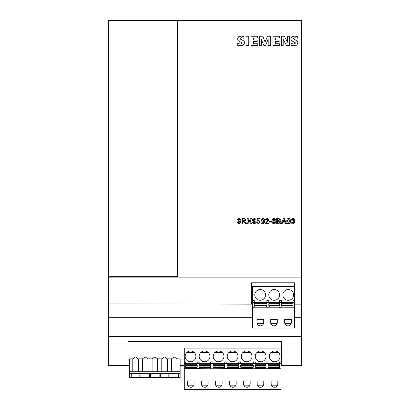 <?xml version="1.0" encoding="UTF-8"?>
<svg xmlns="http://www.w3.org/2000/svg" width="410" height="410" viewBox="0 0 410 410"><rect width="100%" height="100%" fill="white"/><g stroke="black" fill="none" stroke-linecap="round" stroke-linejoin="round"><path stroke-width="0.61" d="M254.789 294.908A5.386 5.386 0 0 0 260.176 300.294A5.386 5.386 0 0 0 265.562 294.908A5.386 5.386 0 0 0 260.176 289.527A5.386 5.386 0 0 0 254.789 294.908M268.816 294.908A5.386 5.386 0 0 0 274.203 300.294A5.386 5.386 0 0 0 279.589 294.908A5.386 5.386 0 0 0 274.203 289.527A5.386 5.386 0 0 0 268.816 294.908M282.849 294.908A5.386 5.386 0 0 0 288.23 300.294A5.386 5.386 0 0 0 293.616 294.908A5.386 5.386 0 0 0 288.23 289.527A5.386 5.386 0 0 0 282.849 294.908M167.321 371.737L167.321 358.863L171.436 358.863L174.209 356.931L176.982 358.863L180.149 358.863L180.149 377.641L178.488 377.641L178.488 373.669M171.436 358.863L171.436 371.737M157.65 371.737L157.65 358.863L161.771 358.863L164.543 356.931L167.321 358.863M161.771 358.863L161.771 371.737M147.984 371.737L147.984 358.863L152.1 358.863L154.872 356.931L157.65 358.863M152.1 358.863L152.1 371.737M138.329 371.737L138.329 358.863L142.434 358.863L145.207 356.931L147.984 358.863M142.434 358.863L142.434 371.737M180.149 373.669L129.611 373.669L129.611 358.863L132.778 358.863L135.551 356.931L138.329 358.863M132.778 358.863L132.778 371.737M213.2 356.362A5.386 5.386 0 0 0 218.586 361.748A5.386 5.386 0 0 0 223.973 356.362A5.386 5.386 0 0 0 218.586 350.975A5.386 5.386 0 0 0 213.2 356.362M269.314 356.362A5.386 5.386 0 0 0 274.7 361.748A5.386 5.386 0 0 0 280.086 356.362A5.386 5.386 0 0 0 274.7 350.975A5.386 5.386 0 0 0 269.314 356.362M255.286 356.362A5.386 5.386 0 0 0 260.673 361.748A5.386 5.386 0 0 0 266.059 356.362A5.386 5.386 0 0 0 260.673 350.975A5.386 5.386 0 0 0 255.286 356.362M227.232 356.362A5.386 5.386 0 0 0 232.613 361.748A5.386 5.386 0 0 0 238 356.362A5.386 5.386 0 0 0 232.613 350.975A5.386 5.386 0 0 0 227.232 356.362M199.173 356.362A5.386 5.386 0 0 0 204.559 361.748A5.386 5.386 0 0 0 209.946 356.362A5.386 5.386 0 0 0 204.559 350.975A5.386 5.386 0 0 0 199.173 356.362M241.259 356.362A5.386 5.386 0 0 0 246.646 361.748A5.386 5.386 0 0 0 252.027 356.362A5.386 5.386 0 0 0 246.646 350.975A5.386 5.386 0 0 0 241.259 356.362M185.146 356.362A5.386 5.386 0 0 0 190.532 361.748A5.386 5.386 0 0 0 195.913 356.362A5.386 5.386 0 0 0 190.532 350.975A5.386 5.386 0 0 0 185.146 356.362M266.059 363.731L266.059 361.886L267.991 361.886L267.991 363.731L265.588 363.731L265.588 365.131L266.059 365.131L266.059 367.175L265.588 367.175L265.588 368.662L266.059 368.79L268.294 368.662L268.294 367.175L267.991 367.175L268.294 363.731L267.991 363.731M255.286 361.886L255.286 363.731L253.354 363.731L253.354 361.886L255.286 361.886M238.774 363.731L238.774 361.886L240.706 361.886L240.706 363.731L238.497 363.731L238.497 364.751L227.176 364.751L226.899 365.131L227.176 367.442L238.497 367.442L238.774 367.175L238.497 364.751M224.747 363.731L224.747 361.886L226.899 361.886L226.899 363.731L224.47 363.731L224.47 364.751L213.149 364.751L212.872 365.131L213.149 367.442L224.47 367.442L224.747 367.175L224.47 364.751M212.872 361.886L212.872 363.731L210.714 363.731L210.714 361.886L212.872 361.886M210.714 363.731L197.241 363.731L197.241 361.886L199.173 361.886L199.173 363.731M279.589 302.278L279.589 300.433L281.521 300.433L281.521 302.278L279.123 302.278L279.123 303.677L279.589 303.677L279.589 305.722L279.123 305.722L279.123 307.213L279.589 307.336L281.829 307.213L281.829 305.722L281.521 305.722L281.829 302.278L281.521 302.278M268.816 300.433L268.816 302.278L266.884 302.278L266.884 300.433L268.816 300.433M267.991 366.894L279.558 366.894M279.558 365.525L267.991 365.525M197.241 365.525L185.668 365.525M185.668 366.894L197.241 366.894M199.173 366.894L210.714 366.894M210.714 365.525L199.173 365.525M212.872 366.894L224.747 366.894M224.747 365.525L212.872 365.525M226.899 366.894L238.774 366.894M238.774 365.525L226.899 365.525M240.706 366.894L253.354 366.894M253.354 365.525L240.706 365.525M255.286 366.894L266.059 366.894M266.059 365.525L255.286 365.525M268.294 364.751L279.558 364.751L279.558 367.442L268.294 367.442M253.354 363.731L253.026 363.731L253.026 364.751L241.203 364.751L241.203 365.131L240.706 365.131L240.706 367.175L241.203 367.442L253.026 367.442L253.026 368.662L253.354 368.79L255.732 368.662L255.732 367.175L255.286 367.175L255.286 365.131L255.732 365.131L255.732 363.731L255.286 363.731M265.588 364.751L255.732 364.751M253.026 364.751L253.354 365.131L253.354 367.175L253.026 367.442M199.173 365.131L199.116 364.751L210.438 364.751L210.714 367.175L210.438 367.442L199.116 367.442L199.173 365.131M196.41 364.751L185.668 364.751L185.668 363.731L196.41 363.731L196.41 365.131L197.241 365.131L197.241 367.175L196.41 367.442L185.668 367.442L185.668 364.751M186.914 352.374L194.145 352.374M243.027 352.374L250.259 352.374M200.941 352.374L208.177 352.374M229 352.374L236.232 352.374M264.291 352.374L257.055 352.374M271.082 352.374L278.318 352.374M214.968 352.374L222.205 352.374M185.668 367.442L185.668 368.662L199.173 368.662M199.116 367.442L199.116 368.662L210.714 368.79L224.47 368.662L224.47 367.442M224.47 368.662L238.497 368.662L238.497 367.442M238.497 368.662L241.203 368.662L241.203 367.442M255.732 367.442L265.588 367.442M139.83 377.436L131.267 377.436M129.611 371.737L180.149 371.737M178.488 377.436L169.93 377.436M168.823 377.436L160.264 377.436M159.147 377.436L150.598 377.436M149.491 377.436L140.932 377.436M140.932 373.669L140.932 377.641L139.83 377.641L139.83 373.669M150.598 373.669L150.598 377.641L149.491 377.641L149.491 373.669M160.264 373.669L160.264 377.641L159.147 377.641L159.147 373.669M169.93 373.669L169.93 377.641L168.823 377.641L168.823 373.669M279.558 364.751L279.558 363.731L268.294 363.731M265.588 363.731L255.732 363.731M253.026 363.731L241.203 363.731L241.203 364.751M238.497 363.731L227.176 363.731L227.176 364.751M224.47 363.731L213.149 363.731L213.149 364.751M210.438 363.731L210.438 364.751M199.116 363.731L199.116 364.751M268.294 368.662L279.558 368.662L279.558 367.442M196.41 368.662L196.41 367.442M210.438 368.662L210.438 367.442M197.241 363.731L196.41 363.731M213.149 367.442L213.149 368.662M213.149 363.731L212.872 363.731M227.176 367.442L227.176 368.662M227.176 363.731L226.899 363.731M241.203 363.731L240.706 363.731M241.203 368.662L253.026 368.662M255.732 368.662L265.588 368.662M277.795 383.975L277.795 380.941L271.164 380.941L271.164 383.975A3.316 3.316 0 0 0 274.48 387.291A3.316 3.316 0 0 0 277.795 383.975M194.063 380.941L194.063 383.975A3.316 3.316 0 0 1 190.752 387.291A3.316 3.316 0 0 1 187.437 383.975L187.437 380.941L194.063 380.941M208.09 380.941L208.09 383.975A3.316 3.316 0 0 1 204.78 387.291A3.316 3.316 0 0 1 201.464 383.975L201.464 380.941L208.09 380.941M236.15 380.941L236.15 383.975A3.316 3.316 0 0 1 232.834 387.291A3.316 3.316 0 0 1 229.523 383.975L229.523 380.941L236.15 380.941M250.177 380.941L250.177 383.975A3.316 3.316 0 0 1 246.866 387.291A3.316 3.316 0 0 1 243.55 383.975L243.55 380.941L250.177 380.941M215.496 383.975L215.496 380.941L222.123 380.941L222.123 383.975A3.316 3.316 0 0 1 218.807 387.291A3.316 3.316 0 0 1 215.496 383.975M263.763 383.975L263.763 380.941L257.137 380.941L257.137 383.975A3.316 3.316 0 0 0 260.452 387.291A3.316 3.316 0 0 0 263.763 383.975M281.521 305.44L293.094 305.44M293.094 304.071L281.521 304.071M254.236 305.44L266.884 305.44M266.884 304.071L254.236 304.071M268.816 305.44L279.589 305.44M279.589 304.071L268.816 304.071M280.942 363.731L279.558 363.731L279.558 361.886L280.942 361.886L280.942 389.5L184.29 389.5L184.29 368.79L185.668 368.662M280.942 368.79L279.558 368.662M131.267 373.669L131.267 377.641L129.611 377.641L129.611 373.669M280.942 361.886L280.942 348.08L184.29 348.08L184.29 361.886L185.668 361.886L185.668 363.731L184.29 363.731L184.29 368.79M187.667 385.185L193.838 385.185M201.694 385.185L207.865 385.185M215.721 385.185L221.892 385.185M229.749 385.185L235.919 385.185M243.781 385.185L249.951 385.185M257.367 385.185L263.538 385.185M271.394 385.185L277.565 385.185M281.829 302.278L293.094 302.278L293.094 305.988L281.829 305.988M293.094 303.297L281.829 303.297M266.884 302.278L266.556 302.278L266.556 303.297L254.733 303.297L254.733 303.677L254.236 303.677L254.236 305.722L254.733 305.988L266.556 305.988L266.556 307.213L266.884 307.336L269.262 307.213L269.262 305.722L268.816 305.722L268.816 303.677L269.262 303.677L269.262 302.278L268.816 302.278M279.123 303.297L269.262 303.297M266.556 303.297L266.884 303.677L266.884 305.722L266.556 305.988M269.262 305.988L279.123 305.988M254.236 300.433L254.236 302.278L252.386 302.278L252.386 300.433L254.236 300.433M176.982 371.737L176.982 358.863M184.29 361.886L184.29 363.731M279.123 302.278L269.262 302.278M266.556 302.278L254.733 302.278L254.733 303.297M281.829 307.213L293.094 307.213L293.094 305.988M254.733 305.988L254.733 307.213L252.386 307.336L252.386 302.278M254.733 307.213L266.556 307.213M269.262 307.213L279.123 307.213M277.298 322.526L277.298 319.487L270.667 319.487L270.667 322.526A3.316 3.316 0 0 0 273.983 325.837A3.316 3.316 0 0 0 277.298 322.526M263.712 319.487L263.712 322.526A3.316 3.316 0 0 1 260.396 325.837A3.316 3.316 0 0 1 257.08 322.526L257.08 319.487L263.712 319.487M291.325 322.526L291.325 319.487L284.699 319.487L284.699 322.526A3.316 3.316 0 0 0 288.01 325.837A3.316 3.316 0 0 0 291.325 322.526M254.733 302.278L254.236 302.278M289.68 221.133L288.604 223.353L287.528 221.133L288.599 218.904L289.68 221.133L288.604 223.353M280.214 222.24L278.846 223.209L277.416 223.209L277.416 221.272L278.749 221.272L280.214 222.24M279.928 219.821L278.641 220.626L277.416 220.626L277.416 218.976L278.544 218.976L279.928 219.821M263.861 221.133L262.784 223.353L261.708 221.133L262.774 218.904L263.861 221.133M255.179 220.144L254.154 221.344L253.098 220.196L254.164 218.904L255.179 220.144L254.154 221.344L253.81 221.292M245.57 219.832L244.201 220.77L242.628 220.77L242.628 218.904L244.38 218.904L245.57 219.832M275.048 221.133L273.972 223.353L272.896 221.133L273.967 218.904L275.048 221.133L273.972 223.353L273.49 223.214M283.817 218.909L284.796 221.559L282.951 221.559L283.587 219.945M293.985 221.133L292.909 223.353L291.833 221.133L292.899 218.904L293.985 221.133M294.472 302.278L293.094 302.278L293.094 300.433L294.472 300.433L294.472 328.046L252.386 328.046L252.386 307.336M294.472 307.336L293.094 307.213M257.311 323.731L263.481 323.731M270.897 323.731L277.068 323.731M284.924 323.731L291.095 323.731M252.386 300.433L252.386 286.626L294.472 286.626L294.472 300.433M287.528 221.133L287.559 220.452M288.261 218.971L289.117 219.068M262.784 223.353L261.734 220.452M262.441 218.971L263.297 219.068M253.098 220.196L253.283 219.463M253.498 219.186L254.164 218.904M272.922 221.81L273.967 218.904M284.796 221.559L284.463 220.718M292.909 223.353L291.833 221.133L291.864 220.447M292.566 218.971L293.657 219.324M180.149 359.052L184.29 359.052M280.942 359.052L281.357 359.052M127.956 359.052L129.611 359.052M251.391 299.828L252.386 299.828M288.604 218.335C289.962 218.658 290.562 219.596 290.398 221.133C290.557 222.666 289.957 223.593 288.604 223.927C287.246 223.599 286.651 222.671 286.81 221.133C286.657 219.606 287.251 218.668 288.604 218.335L289.337 218.484M286.81 221.133L286.851 220.385M280.645 219.729L279.876 220.893L280.932 222.24C280.758 223.394 280.061 223.932 278.841 223.855L276.699 223.855L276.699 218.335L278.795 218.335L280.645 219.729L279.876 220.893M260.991 221.133C260.832 219.606 261.431 218.668 262.779 218.335C264.142 218.658 264.737 219.596 264.578 221.133C264.732 222.666 264.137 223.593 262.779 223.927C261.426 223.599 260.827 222.671 260.991 221.133C260.832 219.606 261.431 218.668 262.779 218.335C264.142 218.658 264.737 219.596 264.578 221.133M255.625 222.907L254 223.927L252.452 222.548L253.17 222.492L254.041 223.353L255.266 221.272L253.452 221.902M253.98 221.989L252.381 220.196L252.447 219.632M245.805 223.855L243.463 221.415L242.628 221.415L242.628 223.855L241.91 223.855L241.91 218.335L244.334 218.335L246.287 219.842L244.739 221.344L246.733 223.855L245.805 223.855L243.463 221.415M295.303 37.735L293.324 38.55L293.642 39.083L297.393 41.072L297.983 43.322M295.082 39.749L297.629 41.354M298.029 42.753L296.727 45.146L294.026 45.756L291.1 45.407L291.1 43.506L293.852 44.024L295.431 43.163L295.2 42.64L291.689 40.831L290.849 38.965L291.956 36.777L294.657 36.1L297.286 36.454L297.286 38.253L294.785 37.71L293.324 38.55M290.849 38.965L290.89 38.458M295.2 42.64L293.463 41.784M293.852 44.024L294.252 44.008M241.305 39.57L244.037 41.072L244.678 42.768L243.371 45.146L240.68 45.756L237.744 45.407L237.744 43.506L240.496 44.024L242.074 43.163L241.844 42.64L238.338 40.831L237.498 38.96L238.599 36.777L241.305 36.1L243.935 36.454L243.935 38.253L241.054 37.73M241.434 37.71L239.973 38.545L240.286 39.083L242.213 39.97M240.737 36.121L241.305 36.1M239.271 218.93L238.107 219.909L237.39 219.786L239.03 218.335L240.619 219.755L239.86 220.857L240.906 222.22L239.061 223.927L237.318 222.374L238.036 222.276L239.086 223.353L240.188 222.24L239.097 221.2L238.61 221.272L238.687 220.626L239.901 219.739L238.748 218.95M237.39 219.786L237.518 219.324M249.47 220.344L250.925 218.335L251.807 218.335L249.91 220.959L251.95 223.855L251.048 223.855L249.464 221.595L247.819 223.855L246.933 223.855L249.013 220.975L247.148 218.335L248.05 218.335L249.47 220.344L250.925 218.335M248.788 222.548L247.819 223.855M258.469 223.353L259.627 222.051L258.469 220.841L256.829 221.267L257.372 218.402L260.13 218.402L260.13 219.048L257.91 219.048L257.623 220.559L258.654 220.196L260.345 221.974L258.459 223.927L256.686 222.399L257.403 222.348L258.469 223.353L259.586 221.677M272.178 221.133C272.025 219.606 272.619 218.668 273.972 218.335C275.33 218.658 275.93 219.596 275.766 221.133C275.925 222.666 275.325 223.593 273.972 223.927C272.614 223.599 272.02 222.671 272.178 221.133C272.025 219.606 272.619 218.668 273.972 218.335M294.703 221.133C294.862 222.666 294.262 223.593 292.909 223.927C291.551 223.599 290.957 222.671 291.115 221.133C290.957 219.606 291.556 218.668 292.909 218.335C294.267 218.658 294.867 219.596 294.703 221.133L294.662 221.882M291.115 221.133C290.957 219.606 291.556 218.668 292.909 218.335L293.637 218.484M129.611 365.689L127.956 365.689L127.956 341.525L281.357 341.525L281.357 365.689L280.942 365.689M184.29 365.689L180.149 365.689M281.357 365.689L301.652 365.689L301.652 304.138L294.472 304.138M252.386 317.694L108.348 317.694L108.348 303.887L252.386 304.138M294.472 303.969L301.652 304.138M301.652 304.128L294.472 304.128M251.391 303.887L251.391 282.787L294.472 282.787L294.472 286.626M177.386 20.5L177.386 276.668L108.348 276.668L108.348 20.5L301.652 20.5L301.652 303.969M269.452 221.487L271.604 221.487L271.604 222.133L269.452 222.133L269.452 221.487M252.381 220.196L254.097 218.335C255.466 218.612 256.091 219.493 255.968 220.98C256.122 222.62 255.466 223.599 254 223.927M294.657 36.1L297.286 36.454M279.707 43.778L279.707 45.51L272.901 45.51L272.901 36.224L279.584 36.224L279.584 37.961L275.499 37.961L275.499 40.062L279.097 40.062L279.097 41.548L275.499 41.548L275.499 43.778L279.707 43.778M257.798 43.778L257.798 45.51L250.987 45.51L250.987 36.224L257.675 36.224L257.675 37.961L253.59 37.961L253.59 40.062L257.193 40.062L257.193 41.548L253.59 41.548L253.59 43.778L257.798 43.778M240.496 44.024L242.074 43.163L241.844 42.64L238.338 40.831M239.973 38.545L240.286 39.083M248.762 36.224L248.762 45.51L246.036 45.51L246.036 36.224L248.762 36.224M261.262 39.191L261.262 45.51L259.407 45.51L259.407 36.224L262.769 36.224L265.075 42.03L267.469 36.224L270.672 36.224L270.672 45.51L268.196 45.51L268.196 39.191L265.501 45.633L263.886 45.633L261.262 39.191M283.177 39.406L283.177 45.51L281.316 45.51L281.316 36.224L284.335 36.224L287.507 42.235L287.507 36.224L289.363 36.224L289.363 45.51L286.457 45.51L283.177 39.406M240.619 219.755L239.86 220.872M240.906 222.22L239.061 223.927M239.097 221.2L238.61 221.272M238.687 220.626L239.901 219.739M249.946 222.297L249.464 221.595M258.654 220.196L260.345 221.974L258.459 223.927M266.085 223.209L268.806 223.209L268.806 223.855L265.152 223.855L268.094 219.862L267.069 218.904L266.013 219.98L265.296 219.903L267.084 218.335L268.806 219.862L266.085 223.209M283.443 218.335L284.238 218.335L286.544 223.855L285.714 223.855L285.027 222.133L282.726 222.133L282.049 223.855L281.27 223.855L283.443 218.335M108.348 276.668L108.348 303.887M108.348 317.694L108.348 365.689L127.956 365.689M108.348 336.487L301.652 336.487M108.348 277.114L301.652 277.114M301.652 317.694L294.472 317.694"/></g></svg>
